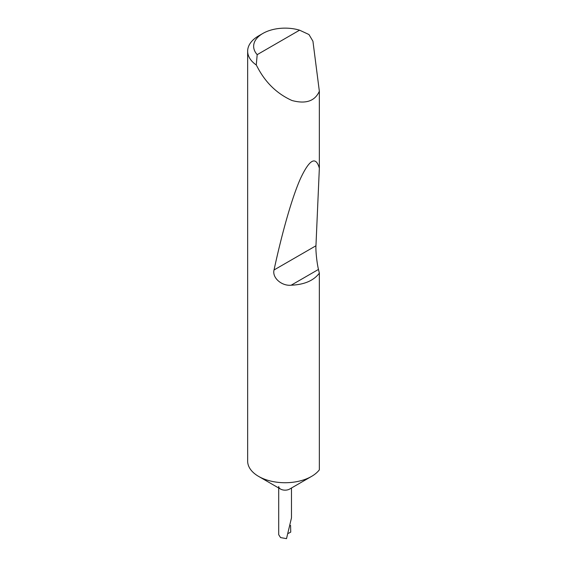 <?xml version="1.0" encoding="UTF-8"?>
<svg xmlns="http://www.w3.org/2000/svg" width="567" height="567" viewBox="0 0 567 567"><rect width="100%" height="100%" fill="white"/><g stroke="black" fill="none" stroke-linecap="round" stroke-linejoin="round"><path stroke-width="0.85" d="M319.349 273.166C313.615 280.672 304.217 284.684 291.162 285.201C281.863 286.229 271.99 277.851 274.031 269.977C281.905 233.505 291.941 197.514 300.623 178.258C309.61 159.228 315.854 155.875 319.349 168.193L315.954 245.773C315.585 250.564 316.967 263.577 318.477 269.431L319.349 273.166L319.349 469.83A37.436 21.617 180 0 1 311.559 476.4L289.609 489.08A6.386 3.686 180 0 1 280.573 489.08L258.616 476.4A37.436 21.617 180 0 1 247.651 461.12L247.651 51.186A37.436 21.617 180 0 1 258.616 35.898L262.854 33.453A31.447 18.158 0 0 0 257.184 54.659L256.263 64.978A37.436 21.617 180 0 1 247.651 51.186M311.559 476.4A37.436 21.617 180 0 1 258.616 476.4L280.573 489.08A6.386 3.686 180 0 1 278.702 486.472M278.702 487.996L278.702 534.702L280.573 537.58L286.512 538.65L291.481 517.877L291.481 487.996M257.184 54.659L299.582 30.179L308.972 34.537L312.934 41.221L319.349 91.244C314.926 101.146 305.804 104.236 291.984 100.508C277.766 94.108 266.646 83.718 258.616 69.323L256.263 64.978M319.349 91.244L319.349 168.193M290.559 525.389L290.736 532.115L288.447 533.349M299.582 30.179A31.447 18.158 0 0 0 262.854 33.453M318.477 269.431L291.162 285.201M315.954 245.773L274.031 269.977"/></g></svg>
